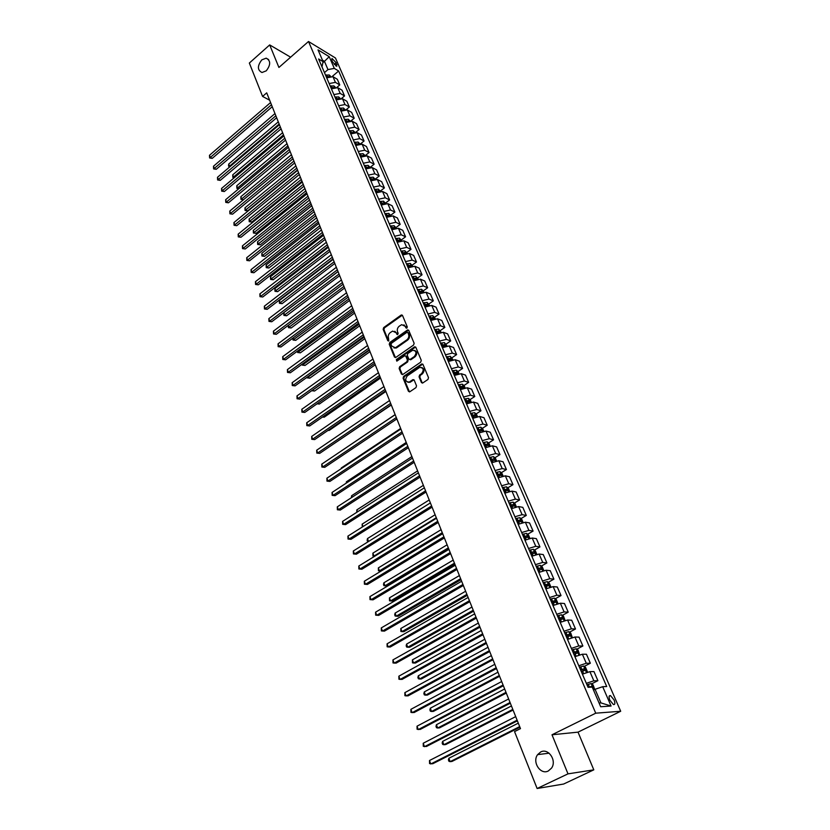 <?xml version="1.0" encoding="UTF-8"?>
<svg xmlns="http://www.w3.org/2000/svg" width="830" height="830" viewBox="0 0 830 830"><rect width="100%" height="100%" fill="white"/><g stroke="black" fill="none" stroke-linecap="round" stroke-linejoin="round"><path stroke-width="1.25" d="M406.897 328.099L407.271 326.864L402.509 315.473L401.087 315.11L383.678 327.591L383.159 329.334L387.786 340.684L388.772 340.954L388.533 338.246C387.869 336.036 388.43 334.168 390.225 332.623L392.621 331.097L396.19 332.809L397.591 334.666L398.161 333.318L397.56 331.844C396.885 329.624 397.446 327.746 399.251 326.19L401.689 324.655L405.279 326.356L405.891 327.84L406.897 328.099M540.672 751.99L537.633 754.626C531.895 761.961 540.496 775.251 548.329 770.966L551.545 768.113C557.096 760.581 548.298 747.674 540.672 751.99M261.813 59.853C257.238 65.902 257.29 70.125 261.99 72.511L266.243 70.841C270.819 64.854 270.798 60.632 266.171 58.173L261.813 59.853M614.076 699.939L610.496 695.592C608.857 695.395 608.639 696.93 609.842 700.198L613.422 704.556C615.072 704.763 615.289 703.217 614.076 699.939M421.391 382.485L422.678 383.024L427.958 379.455L428.508 377.64L422.999 364.484L421.754 363.945L403.619 376.395L403.09 378.179L408.433 391.293L409.719 391.833L415.986 387.6L416.525 385.794L414.201 380.161L412.935 379.621L409.221 382.07C405.351 381.79 404.718 379.715 407.291 375.855L419.669 367.431C423.549 367.732 424.182 369.817 421.578 373.687L419.596 375.046L419.057 376.841L421.391 382.485L422.408 383.097M552.002 734.778L568 773.861L537.114 788.5L563.643 784.028L593.803 769.846L578.022 732.143L620.695 711.258L595.733 713.188L552.002 734.778L578.022 732.143M290.625 57.187L269.688 44.913L278.911 67.458L308.511 41.5L595.733 713.188M269.688 44.913L249.342 63.049L262.581 96.436L269.646 100.202M537.114 788.5L514.548 731.604L520.483 728.626L266.71 92.856L262.581 96.436M413.589 345.041L414.129 343.257L408.765 330.444L407.623 329.915L389.768 342.5L389.239 344.263L394.447 357.025L395.63 357.554L413.589 345.041M415.84 347.345L421.267 360.334L420.727 362.129L402.83 374.465L401.398 374.04L399.126 368.489L399.666 366.715L406.856 361.724L407.385 359.94L405.87 356.267L404.687 355.728L396.813 361.154L396.356 359.535L414.388 346.95L415.84 347.345M331.761 60.082L332.581 61.98L336.793 66.317L336.192 62.779L331.979 58.453L331.761 60.082M620.695 711.258L335.465 57.996L308.511 41.5M321.999 66.867L323.088 61.648L318.606 58.961L588.045 687.302L592.236 687.126L600.681 706.745L611.077 706.029L600.93 702.906L595.068 689.294L593.502 690.083M323.088 61.648L318.025 49.873L329.24 56.71L334.303 68.392L327.985 69.585L324.457 72.604M332.301 76.402L338.64 70.996L334.303 68.392M338.64 70.996L606.709 686.535L602.684 686.701L611.077 706.029M568 773.861L593.803 769.846M322.984 62.582L324.437 61.347L322.434 60.144M327.985 69.585L324.437 61.347L329.24 56.71M599.073 703.031L600.93 702.906M336.918 87.337L339.771 84.93L337.312 79.255L332.965 76.682L326.709 77.844M341.576 98.397L344.533 95.927L342.053 90.19L337.706 87.658L331.419 88.831M346.276 109.57L349.347 107.018L346.836 101.239L342.489 98.739L336.181 99.932M351.017 120.858L354.202 118.234L351.671 112.392L347.324 109.923L340.985 111.147M355.79 132.261L359.11 129.553L356.547 123.649L352.2 121.232L345.84 122.477M360.594 143.798L364.059 140.986L361.475 135.031L357.128 132.644L350.748 133.91M365.439 155.449L369.07 152.544L366.455 146.516L362.108 144.181L355.707 145.468M370.325 167.224L374.123 164.205L371.487 158.125L367.14 155.822L360.708 157.14M375.233 179.145L379.227 175.991L376.571 169.849L372.224 167.598L365.76 168.926M380.296 191.097L384.394 187.902L381.696 181.697L377.36 179.477L370.875 180.836M385.473 203.122L389.602 199.937L386.884 193.66L382.547 191.491L376.032 192.871M390.712 215.271L394.873 212.086L392.123 205.757L387.786 203.63L381.25 205.031M396.003 227.544L400.195 224.37L397.414 217.968L393.078 215.893L386.521 217.325M401.346 239.943L405.569 236.778L402.768 230.315L398.431 228.281L391.843 229.734M406.752 252.476L411.006 249.322L408.173 242.785L403.837 240.804L397.217 242.287M412.209 265.144L416.494 261.99L413.631 255.391L409.304 253.461L402.654 254.966M417.718 277.946L422.045 274.803L419.15 268.121L414.824 266.243L408.153 267.779M423.808 292.056L423.29 290.874L427.647 287.751L424.721 280.997L420.405 279.171L413.714 280.737M428.923 303.967L433.322 300.834L430.365 294.007L426.049 292.233L419.326 293.83M434.598 317.195L439.049 314.051L436.061 307.162L431.756 305.44L425.002 307.058M440.336 330.568L444.839 327.425L441.819 320.453L437.514 318.793L430.739 320.442M437.452 332.571L438.001 332.197M446.135 344.087L450.7 340.933L447.64 333.888L443.345 332.291L436.539 333.971M442.867 346.338L443.76 345.716M451.997 357.751L456.614 354.597L453.533 347.48L449.238 345.934L442.4 347.646M448.304 360.262L449.58 359.39M457.932 371.56L462.601 368.416L459.478 361.206L455.193 359.722L448.325 361.465M455.359 374.838L454.965 373.936L453.844 374.34L455.452 373.23M463.918 385.535L468.649 382.381L465.495 375.098L461.221 373.676L454.321 375.451M459.82 388.264L461.376 387.226M469.977 399.655L474.77 396.501L471.585 389.135L467.311 387.776L460.38 389.581M465.869 402.363L467.332 401.398M476.098 413.942L480.964 410.788L477.738 403.339L473.474 402.042L466.512 403.878M471.98 416.619L473.276 415.778M482.292 428.384L487.22 425.23L483.952 417.698L479.699 416.463L472.716 418.341M478.163 431.04L479.18 430.386M488.559 442.992L493.549 439.827L490.25 432.212L485.996 431.05L478.983 432.959M484.409 445.627L485.031 445.233M494.888 457.766L499.951 454.601L496.61 446.903L492.366 445.814L485.322 447.754M501.299 472.716L506.425 469.552L503.053 461.76L498.82 460.733L491.744 462.715M507.773 487.833L512.971 484.658L509.558 476.783L505.335 475.829L498.228 477.841M514.32 503.125L519.601 499.951L516.146 491.983L511.934 491.111L504.796 493.155M520.95 518.594L526.303 515.42L522.807 507.358L518.605 506.559L511.436 508.645M527.652 534.25L533.078 531.076L529.55 522.91L525.359 522.195L518.159 524.321M534.427 550.083L539.946 546.908L536.367 538.649L532.186 538.016L524.954 540.174M541.295 566.112L546.887 562.937L543.266 554.575L539.095 554.025L531.843 556.225M548.225 582.328L553.911 579.153L550.249 570.698L546.099 570.22L538.805 572.461M555.249 598.741L561.028 595.567L557.314 587.007L553.174 586.613L545.85 588.906M562.356 615.352L568.218 612.177L564.473 603.514L560.343 603.213L552.988 605.537M569.536 632.159L575.501 628.984L571.704 620.217L567.596 620.01L560.209 622.376M576.809 649.185L582.878 645.999L579.039 637.129L574.941 637.015L567.513 639.422M584.175 666.407L590.348 663.232L586.447 654.248L582.37 654.227L574.92 656.686M591.624 683.858L597.901 680.673L593.958 671.574L589.902 671.657L582.411 674.157M339.771 84.93L335.424 82.378L329.157 83.55M344.533 95.927L340.186 93.406L333.888 94.589M349.347 107.018L345 104.539L338.671 105.752M354.202 118.234L349.855 115.795L343.506 117.02M359.11 129.553L354.763 127.156L348.393 128.401M364.059 140.986L359.712 138.631L353.321 139.907M369.07 152.544L364.723 150.22L358.301 151.517M374.123 164.205L369.775 161.933L363.333 163.251M379.227 175.991L374.89 173.761L368.416 175.109M384.394 187.902L380.047 185.713L373.552 187.082M389.602 199.937L385.265 197.789L378.739 199.179M394.873 212.086L390.536 209.99L383.979 211.411M400.195 224.37L395.858 222.316L389.28 223.758M405.569 236.778L401.232 234.776L394.634 236.249M411.006 249.322L406.669 247.361L400.039 248.865M416.494 261.99L412.168 260.091L405.507 261.616M422.045 274.803L417.718 272.945L411.037 274.502M427.647 287.751L423.331 285.945L416.619 287.522M433.322 300.834L429.006 299.08L422.263 300.688M439.049 314.051L434.744 312.36L427.969 313.999M444.839 327.425L440.543 325.785L433.748 327.456M450.7 340.933L446.405 339.366L439.578 341.057M456.614 354.597L452.329 353.082L445.471 354.815M462.601 368.416L458.316 366.964L451.437 368.717M468.649 382.381L464.375 380.991L457.465 382.775M474.77 396.501L470.506 395.173L463.565 396.999M480.964 410.788L476.7 409.522L469.728 411.379M487.22 425.23L482.967 424.026L475.964 425.925M493.549 439.827L489.306 438.707L482.272 440.626M499.951 454.601L495.707 453.554L488.652 455.504M506.425 469.552L502.192 468.566L495.105 470.558M512.971 484.658L508.759 483.755L501.631 485.778M519.601 499.951L515.389 499.121L508.24 501.185M526.303 515.42L522.101 514.662L514.922 516.768M533.078 531.076L528.897 530.401L521.686 532.538M539.946 546.908L535.775 546.316L528.523 548.495M546.887 562.937L542.727 562.418L535.454 564.649M553.911 579.153L549.771 578.728L542.457 580.99M561.028 595.567L556.889 595.224L549.553 597.527M568.218 612.177L564.099 611.918L556.733 614.273M575.501 628.984L571.403 628.829L563.995 631.215M582.878 645.999L578.79 645.937L571.351 648.375M590.348 663.232L586.271 663.263L578.801 665.743M597.901 680.673L593.844 680.808L586.343 683.329M595.068 689.294L602.684 686.701M406.7 328.213L403.951 324.821M394.841 331.253L397.612 334.656M402.332 315.193L384.446 327.86L383.917 329.603L388.596 341.047M408.578 330.143L390.536 342.759L390.007 344.512L395.433 357.606M407.883 332.612L406.887 332.342L391.449 343.247L391.086 344.481L391.719 346.048L395.412 347.76L406.835 339.864C408.661 338.308 409.232 336.409 408.536 334.179L407.883 332.612L408.64 332.882L407.831 332.508M393.887 347.905L396.169 348.009L397.01 347.563L396.252 347.314M408.64 332.882L409.294 334.449C409.979 336.679 409.408 338.578 407.592 340.124L397.01 347.563M405.652 355.925L406.627 356.516L408.142 360.189L407.613 361.963L400.423 366.953L399.894 368.728L402.405 374.641M415.623 347.013L397.114 359.784L396.813 361.154M414.367 356.506C416.94 352.75 416.349 350.675 412.593 350.291L407.789 353.528L407.26 355.302L408.775 358.975L409.989 359.514L414.367 356.506L415.114 356.765C417.469 353.995 417.314 351.868 414.647 350.395M409.761 359.577L410.736 359.764L410.217 359.39M415.114 356.765L410.975 359.639M421.806 367.483C424.545 368.977 424.711 371.124 422.325 373.925L420.343 375.274L419.804 377.079L422.148 382.713M407.872 382.277L409.979 382.298L410.487 382.018L409.73 381.79M413.942 379.777L410.487 382.018M422.761 364.121L404.376 376.633L403.847 378.418L409.46 391.905M330.548 76.246L329.168 74.939L325.578 75.219M329.437 76.443L326.294 76.879M278.289 121.854L228.727 164.039L229.526 166.187L279.15 124.023M229.609 166.996L228.53 165.793L228.727 164.039M228.852 166.654L230.201 166.498M271.452 104.746L210.291 157.482L209.492 155.293L270.58 102.547M272.24 106.707L212.241 158.364L210.291 157.482L209.627 157.959L209.492 155.293M212.241 158.364L209.627 157.959M335.32 87.223L333.857 85.853L330.267 86.144M334.22 87.42L330.983 87.814M282.615 132.707L232.732 174.829L233.531 176.998L283.487 134.896M234.174 177.807L232.846 177.454L232.732 174.829M232.846 177.454L234.579 177.464M340.144 98.314L338.609 96.871L334.998 97.183M339.034 98.5L335.725 98.863M336.108 99.766L336.669 99.569M286.993 143.673L236.768 185.723L237.577 187.922L287.875 145.873M238.801 188.721L236.882 188.358L236.768 185.723M236.882 188.358L239.009 188.545M345.021 109.519L343.392 108.004L339.781 108.325M343.89 109.705L340.507 110.027M340.891 110.919L341.711 110.639M291.413 154.733L240.835 196.72L241.655 198.941L292.295 156.963M243.47 199.74L240.959 199.366L240.835 196.72M240.959 199.366L243.501 199.719M275.861 115.785L214.275 168.438L213.476 166.239L274.979 113.565M276.639 117.736L216.236 169.31L214.275 168.438L213.601 168.915L213.476 166.239M216.236 169.31L213.601 168.915M280.312 126.928L218.3 179.508L217.491 177.288L279.42 124.697M281.08 128.868L220.261 180.369L218.3 179.508L217.616 179.975L217.491 177.288M220.261 180.369L217.616 179.975M284.804 138.195L222.357 190.693L221.548 188.441L283.901 135.933M285.572 140.104L224.318 191.533L222.357 190.693L221.672 191.139L221.548 188.441M224.318 191.533L221.672 191.139M349.938 120.827L348.237 119.24L344.606 119.582M295.874 165.907L244.954 207.832L245.784 210.063L247.672 210.851L297.493 169.974M348.797 121.014L345.342 121.305M345.716 122.176L346.784 121.834M247.672 210.851L245.068 210.478L296.767 168.158M245.068 210.478L244.954 207.832M289.348 149.566L226.466 201.97L225.636 199.708L288.435 147.284M290.106 151.465L228.426 202.8L226.466 201.97L225.77 202.406L225.636 199.708M228.426 202.8L225.77 202.406M354.918 132.261L353.124 130.59L349.482 130.953M300.377 177.195L249.104 219.037L249.944 221.288L251.832 222.067L301.995 181.262M353.746 132.447L350.229 132.686M350.602 133.557L351.879 133.163M251.832 222.067L249.218 221.693L301.28 179.467M249.218 221.693L249.104 219.037M359.909 143.798L358.052 142.054L354.4 142.428M304.921 188.586L253.295 230.346L254.136 232.628L256.034 233.386L306.55 192.653M358.736 143.995L355.157 144.181M355.52 145.043L358.155 143.611M355.634 145.292L356.215 145.094M256.034 233.386L253.409 233.012L305.834 190.879M253.409 233.012L253.295 230.346M364.941 155.459L363.042 153.643L359.38 154.027M309.517 200.092L257.528 241.779L258.379 244.072L260.278 244.819L311.136 204.159M363.779 155.656L360.137 155.801M360.5 156.652L363.156 155.22M360.614 156.922L361.392 156.663M260.278 244.819L257.642 244.445L310.441 202.406M257.642 244.445L257.528 241.779M370.014 167.245L368.084 165.346L364.401 165.751M314.155 211.712L261.803 253.306L262.664 255.63L264.562 256.356L315.784 215.79M368.862 167.432L365.169 167.536M365.532 168.376L368.198 166.944M365.657 168.666L366.673 168.324M264.562 256.356L261.917 255.993L315.089 214.047M261.917 255.993L261.803 253.306M375.15 179.145L373.168 177.163L369.475 177.579M318.834 223.446L266.119 264.957L266.98 267.302L268.889 268.007L320.463 227.524M373.998 179.342L373.293 178.782L370.253 179.394M370.605 180.224L373.293 178.782M370.74 180.535L372.027 180.1M268.889 268.007L266.223 267.644L319.778 225.802M266.223 267.644L266.119 264.957M293.934 161.051L230.605 213.372L229.775 211.079L293.011 158.738M294.681 162.929L232.566 214.171L229.9 213.787L229.775 211.079M232.566 214.171L229.9 213.787M298.561 172.65L234.786 224.878L233.946 222.565L297.628 170.316M299.308 174.507L236.758 225.667L234.07 225.283L233.946 222.565M236.758 225.667L234.07 225.283M303.24 184.364L239.009 236.488L238.158 234.164L302.296 182.009M303.977 186.21L240.98 237.266L238.283 236.882L238.158 234.164M240.98 237.266L238.283 236.882M307.961 196.202L243.273 248.222L242.422 245.867L307.017 193.826M308.687 198.028L245.244 248.979L242.536 248.606L242.422 245.867M245.244 248.979L242.536 248.606M312.734 208.154L247.579 260.07L246.718 257.694L311.779 205.757M313.46 209.959L249.55 260.807L246.842 260.433L246.718 257.694M249.55 260.807L246.842 260.433M380.327 191.18L378.304 189.105L374.6 189.541M323.565 235.295L270.476 276.712L271.348 279.077L273.246 279.772L325.194 239.382M379.186 191.367L378.439 190.744L375.388 191.367M375.741 192.197L378.439 190.744M375.886 192.529L377.422 192.021M273.246 279.772L270.58 279.409L324.52 237.681M270.58 279.409L270.476 276.712M317.558 220.241L251.936 272.033L251.054 269.636L316.593 217.813M318.264 222.025L253.907 272.748L251.179 272.385L251.054 269.636M253.907 272.748L251.179 272.385M385.566 203.329L383.502 201.171L379.787 201.628M328.348 247.267L274.875 288.591L275.757 290.977L277.656 291.652L329.977 251.355M384.425 203.526L383.636 202.842L380.576 203.475M380.929 204.284L383.636 202.842M381.074 204.637L382.879 204.076M277.656 291.652L274.979 291.299L329.303 249.674M274.979 291.299L274.875 288.591M322.424 232.442L256.325 284.119L255.443 281.692L321.449 229.993M323.129 234.205L258.296 284.815L255.557 284.462L255.443 281.692M258.296 284.815L255.557 284.462M390.857 215.603L388.751 213.362L385.016 213.829M333.172 259.354L279.316 300.585L280.208 302.992L282.107 303.645L334.801 263.452M389.706 215.81L388.897 215.053L385.815 215.696M386.168 216.506L388.897 215.053M386.324 216.879L388.367 216.267M282.107 303.645L279.42 303.303L334.148 261.792M279.42 303.303L279.316 300.585M327.352 244.777L260.765 296.331L259.873 293.882L326.366 242.298M328.047 246.51L262.737 297.005L259.987 296.652L259.873 293.882M262.737 297.005L259.987 296.652M396.201 228.011L394.053 225.677L390.308 226.165M338.049 271.576L283.798 312.692L284.7 315.13L286.609 315.763L339.678 275.664M395.049 228.219L394.209 227.399L391.117 228.053M391.459 228.852L394.209 227.399M391.625 229.246L393.918 228.592M286.609 315.763L283.901 315.421L339.024 274.035M283.901 315.421L283.798 312.692M332.322 257.227L265.247 308.656L264.345 306.187L331.326 254.727M333.006 258.95L267.219 309.32L264.459 308.968L264.345 306.187M267.219 309.32L264.459 308.968M401.606 240.555L399.406 238.127L395.651 238.635M288.446 325.225L289.245 327.383L291.143 327.995L344.606 288.01M400.434 240.773L399.572 239.87L396.47 240.534M396.802 241.323L399.572 239.87M396.989 241.738L399.51 241.063M291.143 327.995L288.435 327.653L343.962 286.392M288.435 327.653L288.269 325.35M337.354 269.823L269.771 321.117L268.858 318.616L336.337 267.291M338.028 271.514L271.752 321.75L268.982 321.397L268.858 318.616M271.752 321.75L268.982 321.397M407.063 253.223L404.822 250.702L401.056 251.231M293.156 337.935L293.83 339.761L295.739 340.352L349.586 300.47M405.86 253.451L404.999 252.476L401.886 253.15M402.208 253.928L404.999 252.476M402.405 254.374L405.144 253.679M295.739 340.352L293.011 340.02L348.953 298.883M293.011 340.02L292.762 338.225M342.427 282.542L274.346 333.691L273.423 331.17L341.41 279.99M343.091 284.213L276.328 334.314L273.537 333.971L273.423 331.17M276.328 334.314L273.537 333.971M412.583 266.025L410.29 263.411L406.513 263.961M297.908 350.789L298.458 352.262L300.367 352.833L354.607 313.066M411.338 266.274L410.477 265.206L407.343 265.901M407.675 266.669L410.477 265.206M407.872 267.136L410.829 266.43M300.367 352.833L297.628 352.501L353.985 311.499M297.628 352.501L297.296 351.235M418.164 278.973L415.82 276.255L412.033 276.826M302.722 363.768L303.137 364.889L305.046 365.439L359.691 325.796M416.836 279.243L416.017 278.081L412.873 278.787M413.195 279.544L416.017 278.081M413.413 280.032L416.546 279.326M305.046 365.439L302.296 365.117L359.079 324.25M302.296 365.117L301.995 364.297M423.29 290.874L421.412 289.245L417.604 289.826M307.577 376.882L309.766 378.179L364.827 338.661M418.994 293.073L422.252 292.347L421.609 291.091L418.455 291.818M418.776 292.554L421.609 291.091M309.766 378.179L307.017 377.858L364.214 337.136M429.504 305.274L427.108 302.4L423.238 302.971M312.485 390.142L314.549 391.044L370.014 351.65M424.649 306.249L427.907 305.513L427.263 304.247L424.109 304.983M424.421 305.71L427.263 304.247M427.108 302.4L428.436 305.492M314.549 391.044L311.779 390.723L369.412 350.156M435.262 318.647L432.772 315.628L428.944 316.251M374.662 363.312L317.454 403.546L319.374 404.034L375.253 364.775M430.365 319.571L433.623 318.824L432.99 317.537L429.815 318.284M430.116 319L432.99 317.537M319.374 404.034L317.019 403.837M441.093 332.166L438.541 329.043L434.702 329.686M322.818 416.826L324.24 417.168L380.545 378.044M436.134 333.038L439.402 332.27L438.769 330.973L435.584 331.741M435.885 332.446L438.769 330.973M324.24 417.168L322.476 417.054M446.976 345.83L444.382 342.593L440.523 343.267M328.296 430.231L329.168 430.428L385.898 391.459M441.975 346.65L445.254 345.871L444.61 344.564L441.415 345.342M441.705 346.027L444.61 344.564M329.168 430.428L328.099 430.365M452.931 359.639L450.285 356.298L446.405 356.993M333.847 443.77L391.314 405.009M447.878 360.417L451.157 359.629L450.524 358.301L447.308 359.089M447.598 359.764L450.524 358.301M458.949 373.614L458.15 371.747L456.251 370.159L452.36 370.875M454.965 373.936L457.133 373.531L456.5 372.182L453.273 372.992M453.554 373.656L456.5 372.182M395.132 414.585L336.275 454.352M465.039 387.735L464.178 385.753L462.279 384.176L458.378 384.902M459.882 388.409L463.171 387.589L462.538 386.23L459.301 387.05M459.571 387.703L462.538 386.23M400.662 428.436L341.317 467.944L341.514 468.483M341.171 468.711L341.317 467.944M471.191 402.021L470.288 399.915L468.379 398.338L464.458 399.095M465.983 402.643L469.272 401.803L468.649 400.434L465.391 401.264M465.661 401.907L468.649 400.434M406.244 442.432L346.432 481.763L346.805 482.77M346.172 483.185L346.432 481.763M477.416 416.473L476.451 414.232L474.542 412.666L470.62 413.444M472.156 417.034L475.455 416.172L474.833 414.793L471.554 415.643M471.824 416.266L474.833 414.793M411.898 456.573L351.609 495.738L352.148 497.201M351.37 497.71L351.609 495.738M483.714 431.081L482.697 428.716L480.778 427.16L476.835 427.958M478.391 431.59L481.701 430.718L481.078 429.318L477.79 430.179M478.049 430.791L481.078 429.318M417.604 470.88L356.838 509.869L357.564 511.799M356.776 512.307L356.838 509.869M490.084 445.866L489.005 443.355L487.096 441.809L483.133 442.639M484.71 446.312L488.009 445.42L487.397 443.998L484.098 444.89M484.346 445.482L487.397 443.998M423.373 485.343L362.129 524.135L363.032 526.562M362.305 527.019L362.129 524.135M496.527 460.816L495.396 458.17L493.477 456.635L489.503 457.486M491.09 461.2L494.4 460.297L493.788 458.855L490.478 459.758M490.727 460.339L492.242 459.83M429.214 499.961L367.472 538.566L368.551 541.471L430.386 502.907L353.331 550.985L354.42 553.984L356.412 554.191L432.088 507.172M368.458 541.554L367.555 541.451L367.13 540.288L367.472 538.566M368.551 541.471L367.555 541.451M503.042 475.932L501.849 473.152L499.93 471.627L495.946 472.509M497.554 476.264L500.874 475.341L500.262 473.889L496.931 474.812M497.17 475.362L500.262 473.889M435.117 514.745L372.877 553.154L373.967 556.09L436.3 517.723M374.766 556.204L372.961 556.038L372.877 553.154M372.961 556.038L374.807 556.183M509.641 491.236L508.375 488.31L506.456 486.795L502.461 487.698M504.08 491.495L507.421 490.561L506.808 489.088L503.457 490.032M503.686 490.572L506.808 489.088M441.083 529.696L378.345 567.896L379.435 570.864L442.286 532.704M378.418 570.791L381.157 571.019L378.418 570.791L378.345 567.896M516.312 506.715L514.984 503.644L513.065 502.14L509.049 503.073M447.121 544.812L383.865 582.805L384.975 585.804L386.884 585.949L448.76 548.931M510.689 506.912L514.05 505.958L513.438 504.464L510.056 505.429M510.284 505.947L513.438 504.464M383.865 582.805L383.491 584.517L383.937 585.71L384.975 585.804L448.335 547.862M347.563 295.397L278.963 346.401L278.04 343.848L346.525 292.814M348.216 297.047L280.945 347.002L278.154 346.66L278.04 343.848M280.945 347.002L278.154 346.66M352.74 308.397L283.632 359.245L282.698 356.672L351.702 305.782M353.393 310.015L285.613 359.815L282.802 359.483L282.698 356.672M285.613 359.815L282.802 359.483M357.989 321.521L288.352 372.224L287.398 369.609L356.931 318.886M358.622 323.119L290.334 372.774L287.512 372.442L287.398 369.609M290.334 372.774L287.512 372.442M363.281 334.801L293.115 385.327L292.16 382.692L362.222 332.135M363.913 336.368L295.096 385.857L292.264 385.535L292.16 382.692M295.096 385.857L292.264 385.535M368.645 348.216L297.929 398.576L296.964 395.91L367.565 345.519M369.257 349.762L299.921 399.085L297.067 398.763L296.964 395.91M299.921 399.085L297.067 398.763M374.05 361.776L302.794 411.96L301.819 409.273L372.971 359.048M374.662 363.291L304.786 412.448L301.923 412.126L301.819 409.273M304.786 412.448L301.923 412.126M379.528 375.492L307.712 425.489L306.726 422.771L378.428 372.732M380.119 376.976L309.704 425.946L306.83 425.634L306.726 422.771M309.704 425.946L306.83 425.634M385.058 389.353L312.682 439.153L311.686 436.414L383.948 386.562M385.639 390.806L314.674 439.589L311.79 439.288L311.686 436.414M314.674 439.589L311.79 439.288M390.65 403.359L317.703 452.973L316.697 450.202L389.529 400.548M391.221 404.791L319.695 453.377L316.801 453.087L316.697 450.202M319.695 453.377L316.801 453.087M396.304 417.532L322.777 466.937L321.76 464.136L395.173 414.689M396.865 418.932L324.769 467.321L321.864 467.031L321.76 464.136M324.769 467.321L321.864 467.031M402.031 431.859L327.912 481.058L326.885 478.215L400.88 428.986M402.571 433.229L329.904 481.41L326.979 481.12L326.885 478.215M329.904 481.41L326.979 481.12M407.81 446.353L333.1 495.323L332.052 492.46L406.648 443.438M408.35 447.692L335.092 495.655L332.156 495.365L332.052 492.46M335.092 495.655L332.156 495.365M413.662 461.003L338.339 509.745L337.291 506.85L412.489 458.056M414.18 462.31L340.331 510.045L337.385 509.776L337.291 506.85M340.331 510.045L337.385 509.776M419.575 475.818L343.641 524.332L342.583 521.396L418.393 472.841M420.084 477.094L345.633 524.601L342.666 524.332L342.583 521.396M345.633 524.601L342.666 524.332M425.562 490.81L349.005 539.075L347.926 536.107L424.358 487.801M426.049 492.045L350.997 539.313L348.019 539.054L347.926 536.107M350.997 539.313L348.019 539.054M431.61 505.968L354.42 553.984L353.424 553.942L353.331 550.985M356.412 554.191L353.424 553.942M437.732 521.302L359.898 569.058L358.799 566.029L436.497 518.221M438.199 522.475L361.89 569.235L358.882 568.986L358.799 566.029M361.89 569.235L358.882 568.986M443.926 536.823L365.439 584.299L364.329 581.239L442.681 533.7M444.372 537.954L367.431 584.445L364.412 584.206L364.329 581.239M523.056 522.371L521.676 519.155L519.746 517.661L515.721 518.625M453.221 560.105L389.446 597.87L390.567 600.91L392.476 601.024L454.861 564.224M517.381 522.506L520.752 521.531L520.14 520.026L516.737 521.001M516.955 521.51L520.14 520.026M389.446 597.87L389.519 600.796L390.567 600.91L454.446 563.186M450.192 552.521L371.041 599.706L369.921 596.614L448.926 549.367M450.628 553.61L373.033 599.831L370.004 599.592L369.921 596.614M529.893 538.224L528.44 534.852L526.5 533.368L522.464 534.354M459.395 575.574L395.09 613.111L396.221 616.182L398.13 616.265L461.034 579.682M524.145 538.286L527.527 537.29L526.926 535.765L523.491 536.761M523.709 537.259L526.926 535.765M395.09 613.111L394.707 614.812L395.163 616.036L396.221 616.182L460.64 578.686M456.531 568.394L376.706 615.3L375.575 612.167L455.255 565.209M456.946 569.453L378.698 615.393L375.658 615.154L375.575 612.167M536.803 554.253L535.277 550.726L533.348 549.263L529.291 550.28M465.64 591.219L400.797 628.518L401.948 631.62L403.857 631.672L467.28 595.328M530.993 554.253L534.396 553.247L533.794 551.701L530.339 552.718M530.536 553.185L533.794 551.701M400.797 628.518L400.869 631.454L401.948 631.62L466.896 594.363M462.943 584.465L382.443 631.07L381.292 627.895L461.656 581.239M463.348 585.482L384.435 631.122L381.375 630.904L381.292 627.895M543.795 570.48L542.208 566.797L540.268 565.344L536.201 566.392M471.959 607.041L406.565 644.101L407.727 647.234L409.636 647.255L473.598 611.15M537.923 570.418L541.336 569.38L540.735 567.824L537.259 568.851M537.446 569.307L540.735 567.824M406.565 644.101L406.171 645.792L406.638 647.047L407.727 647.234L473.225 610.226M469.427 600.723L388.243 647.016L387.071 643.81L468.13 597.455M469.822 601.698L390.225 647.037L387.154 646.819L387.071 643.81M550.871 586.914L549.211 583.065L547.271 581.612L543.193 582.691M478.339 623.05L412.406 659.86L413.579 663.025L415.488 663.014L479.979 627.158M544.937 586.769L548.36 585.71L547.769 584.133L544.262 585.192M544.449 585.627L546.14 585.046L547.095 585.804M412.406 659.86L412.469 662.817L413.579 663.025L479.626 626.277M475.995 617.178L394.105 663.149L392.922 659.902L474.677 613.868M476.368 618.111L396.086 663.139L393.005 662.931L392.922 659.902M557.988 603.545L556.308 599.519L554.367 598.088L550.269 599.198M484.813 639.245L418.31 675.786L419.503 679.002L421.401 678.95L486.442 643.343M552.033 603.317L555.478 602.248L554.876 600.65L551.348 601.719M551.525 602.134L553.237 601.543L554.191 602.321M418.31 675.786L417.895 677.477L418.372 678.753L419.503 679.002L486.11 642.503M482.645 633.83L400.039 679.469L398.846 676.191L481.307 630.478M482.998 634.722L402.021 679.417L398.919 679.22L398.846 676.191M565.095 620.415L563.487 616.171L561.537 614.76L557.428 615.891M491.35 655.627L424.286 691.909L425.479 695.156L427.377 695.073L492.989 659.726M559.213 620.072L562.678 618.973L562.076 617.354L558.528 618.454M558.694 618.848L560.426 618.246L561.381 619.056M424.286 691.909L423.86 693.59L424.338 694.886L425.479 695.156L492.667 658.927M489.368 650.678L406.036 695.976L404.833 692.656L488.019 647.296M489.71 651.529L408.018 695.893L404.905 695.696L404.833 692.656M572.285 637.492L570.75 633.041L568.799 631.63L564.68 632.802M497.969 672.207L430.324 708.208L431.538 711.497L433.436 711.383L499.598 676.305M566.485 637.025L569.961 635.915L569.37 634.276L565.79 635.386M565.946 635.759L567.699 635.158L568.654 635.988M430.324 708.208L429.888 709.889L430.376 711.196L431.538 711.497L499.297 675.547M496.184 667.735L412.105 712.679L410.892 709.328L494.815 664.311M496.506 668.544L414.087 712.555L410.954 712.379L410.892 709.328M579.579 654.787L578.105 650.108L576.207 648.749L572.015 649.921M504.661 688.983L436.424 724.704L437.659 728.024L439.558 727.869L506.3 693.081M573.852 654.196L577.338 653.054L576.746 651.394L573.136 652.536M573.291 652.888L575.066 652.276L576.02 653.127M436.424 724.704L435.989 726.375L436.487 727.702L437.659 728.024L506.01 692.365M503.073 685.009L418.258 729.58L417.023 726.188L501.694 681.534M503.374 685.767L420.229 729.425L417.085 729.248L417.023 726.188M586.966 672.29L587.35 671.563L585.555 667.382L583.604 666.013L579.444 667.247M511.436 705.967L442.608 741.387L443.853 744.738L445.741 744.552L513.075 710.055M581.301 671.574L584.808 670.412L584.216 668.731L580.585 669.893M580.72 670.225L582.525 669.603L583.469 670.474M442.608 741.387L442.162 743.047L442.66 744.386L443.853 744.738L512.805 709.38M510.056 702.491L424.472 746.689L423.217 743.244L508.655 698.974M510.336 703.197L426.444 746.481L423.279 746.315L423.217 743.244M594.737 689.46L593.087 684.875L591.188 683.547L586.966 684.781M518.293 723.148L448.864 758.257L450.119 761.66L452.008 761.432L519.922 727.225M592.558 687.883L591.769 686.286L588.626 687.271M589.715 687.23L591.769 686.286M448.864 758.257L448.408 759.917L448.916 761.276L450.119 761.66L519.684 726.603M517.121 720.191L430.76 763.994L429.494 760.508L515.7 716.632M517.381 720.845L432.731 763.756L429.556 763.6L429.494 760.508M335.424 82.378L332.965 76.682M340.186 93.406L337.706 87.658M345 104.539L342.489 98.739M349.855 115.795L347.324 109.923M354.763 127.156L352.2 121.232M359.712 138.631L357.128 132.644M364.723 150.22L362.108 144.181M369.775 161.933L367.14 155.822M374.89 173.761L372.224 167.598M380.047 185.713L377.36 179.477M385.265 197.789L382.547 191.491M390.536 209.99L387.786 203.63M395.858 222.316L393.078 215.893M401.232 234.776L398.431 228.281M406.669 247.361L403.837 240.804M412.168 260.091L409.304 253.461M417.718 272.945L414.824 266.243M423.331 285.945L420.405 279.171M429.006 299.08L426.049 292.233M434.744 312.36L431.756 305.44M440.543 325.785L437.514 318.793M446.405 339.366L443.345 332.291M452.329 353.082L449.238 345.934M458.316 366.964L455.193 359.722M464.375 380.991L461.221 373.676M470.506 395.173L467.311 387.776M476.7 409.522L473.474 402.042M482.967 424.026L479.699 416.463M489.306 438.707L485.996 431.05M495.707 453.554L492.366 445.814M502.192 468.566L498.82 460.733M508.759 483.755L505.335 475.829M515.389 499.121L511.934 491.111M522.101 514.662L518.605 506.559M528.897 530.401L525.359 522.195M535.775 546.316L532.186 538.016M542.727 562.418L539.095 554.025M549.771 578.728L546.099 570.22M556.889 595.224L553.174 586.613M564.099 611.918L560.343 603.213M571.403 628.829L567.596 620.01M578.79 645.937L574.941 637.015M586.271 663.263L582.37 654.227M593.844 680.808L589.902 671.657M334.22 64.46L336.192 62.779M335.683 65.809L337.011 64.667M406.026 326.636L405.279 326.356M397.56 334.552L396.802 334.293M396.948 333.079L396.19 332.809M388.544 340.943L387.786 340.684M383.917 329.603L383.159 329.334M384.446 327.86L383.678 327.591M401.845 315.39L401.087 315.11M406.648 328.109L405.891 327.84M395.215 357.274L394.447 357.025M390.007 344.512L389.239 344.263M390.536 342.759L389.768 342.5M408.09 330.34L407.333 330.06M407.592 340.124L406.835 339.864M409.294 334.449L408.536 334.179M402.156 374.278L401.398 374.04M399.894 368.728L399.126 368.489M400.423 366.953L399.666 366.715M407.613 361.963L406.856 361.724M408.142 360.189L407.385 359.94M406.627 356.516L405.87 356.267M397.114 359.784L396.356 359.535M415.135 347.21L414.388 346.95M419.804 377.079L419.057 376.841M420.343 375.274L419.596 375.046M422.325 373.925L421.578 373.687M413.496 379.964L412.738 379.725M409.2 391.521L408.433 391.293M403.847 378.418L403.09 378.179M404.376 376.633L403.619 376.395M422.283 364.308L421.536 364.069M329.8 76.36L329.209 74.98M327.29 76.536L326.584 74.887M334.532 87.347L333.909 85.895M331.99 87.482L331.274 85.812M339.304 98.438L338.65 96.913M336.731 98.531L336.005 96.84M338.121 98.801L338.682 98.334M344.128 109.643L343.444 108.045M341.524 109.685L340.788 107.983M342.749 110.1L343.475 109.487M349.005 120.962L348.278 119.281M346.359 120.952L345.622 119.23M347.386 121.522L348.32 120.744M353.922 132.406L353.165 130.632M351.246 132.333L350.499 130.601M352.034 133.08L353.217 132.126M358.902 143.953L358.104 142.106M356.184 143.839L355.427 142.075M363.924 155.615L363.094 153.685M361.164 155.449L360.407 153.675M368.997 167.401L368.126 165.388M366.206 167.183L365.439 165.388M374.123 179.311L373.21 177.205M371.29 179.031L370.512 177.226M379.3 191.346L378.356 189.147M376.436 191.004L375.648 189.178M384.529 203.495L383.553 201.213M381.624 203.111L380.835 201.265M389.82 215.779L388.793 213.403M386.873 215.333L386.075 213.466M395.163 228.198L394.094 225.719M392.175 227.679L391.366 225.802M400.558 240.731L399.458 238.169M397.539 240.161L396.719 238.262M406.015 253.409L404.874 250.743M402.955 252.776L402.125 250.857M411.535 266.223L410.342 263.452M408.422 265.527L407.592 263.577M417.106 279.171L415.872 276.297M413.952 278.413L413.112 276.442M422.74 292.264L421.464 289.286M419.544 291.434L418.694 289.442M420.312 293.218L420.084 292.689M425.199 304.589L424.338 302.587M425.998 306.446L425.738 305.865M434.194 318.865L432.824 315.67M430.905 317.9L430.033 315.867M431.735 319.83L431.465 319.187M440.014 332.384L438.593 329.085M436.684 331.346L435.802 329.292M437.545 333.359L437.244 332.643M445.897 346.058L444.434 342.634M442.525 344.948L441.633 342.873M443.417 347.033L443.085 346.255M451.852 359.878L450.327 356.34M448.428 358.695L447.526 356.589M449.352 360.863L448.989 360.023M457.87 373.853L456.293 370.201M454.394 372.587L453.481 370.471M463.949 387.983L462.331 384.207M460.422 386.645L459.498 384.498M461.428 388.98L461.003 388.004M470.102 402.27L468.421 398.379M466.522 400.859L465.599 398.69M467.56 403.276L467.114 402.228M476.327 416.722L474.594 412.707M472.695 415.228L471.751 413.039M473.774 417.729L473.297 416.619M482.614 431.341L480.829 427.201M478.941 429.764L477.987 427.543M480.051 432.357L479.543 431.175M488.984 446.125L487.137 441.851M485.249 444.465L484.284 442.224M486.401 447.152L485.861 445.886M495.417 461.086L493.518 456.676M491.63 459.343L490.655 457.071M492.823 462.113L492.252 460.775M501.932 476.213L499.971 471.668M498.093 474.387L497.108 472.083M499.318 477.25L498.716 475.839M498.695 474.853L500.251 473.889M508.52 491.516L506.508 486.837M504.619 489.596L503.623 487.272M505.895 492.553L505.252 491.07M505.221 490.053L506.788 489.088M515.191 507.006L513.106 502.181M511.228 504.993L510.222 502.638M512.546 508.053L511.871 506.476M511.82 505.418L513.407 504.464M521.935 522.672L519.788 517.702M517.92 520.566L516.893 518.19M519.269 523.72L518.563 522.07M518.501 520.981L520.099 520.026M528.752 538.525L526.552 533.41M524.685 536.325L523.647 533.918M526.085 539.583L525.338 537.85M525.265 536.72L526.874 535.775M535.661 554.575L533.389 549.294M531.532 552.272L530.484 549.834M532.974 555.633L532.186 553.807M532.103 552.645L533.732 551.701M542.654 570.801L540.32 565.375M538.452 568.405L537.394 565.946M539.946 571.88L539.127 569.961M539.023 568.758L540.662 567.824M549.73 587.235L547.323 581.654M545.466 584.735L544.397 582.245M547.001 588.314L546.14 586.312M546.026 585.067L547.686 584.133M556.889 603.866L554.409 598.119M552.562 601.262L551.483 598.741M554.15 604.956L553.247 602.86M553.112 601.574L554.793 600.65M564.13 620.705L561.588 614.791M559.742 617.997L558.652 615.435M561.381 621.795L560.437 619.605M560.292 618.277L561.983 617.364M571.465 637.751L568.851 631.672M567.014 634.929L565.904 632.336M568.695 638.851L567.72 636.558M567.554 635.189L569.255 634.276M578.894 655.005L576.207 648.749M574.37 652.069L573.25 649.444M576.113 656.105L575.086 653.729M574.9 652.307L576.622 651.405M586.416 672.466L583.646 666.044M581.83 669.426L580.689 666.77M583.615 673.587L582.546 671.097M582.349 669.634L584.081 668.741M593.907 689.875L591.188 683.547M589.373 686.991L588.211 684.304M589.881 687.178L591.634 686.296M549.097 753.194L537.633 754.626M609.158 696.266L610.496 695.592M268.661 59.604L266.171 58.173M402.166 315.224L401.409 314.944M408.381 330.184L407.623 329.915M396.169 348.009L395.412 347.76M410.736 359.764L409.989 359.514M415.394 347.075L414.647 346.815M409.979 382.298L409.221 382.07M413.693 379.85L412.935 379.621M422.501 364.194L421.754 363.945M546.14 585.046L547.769 584.133M553.237 601.543L554.876 600.65M560.426 618.246L562.076 617.354M567.699 635.158L569.37 634.276M575.066 652.276L576.746 651.394M582.525 669.603L584.216 668.731"/></g></svg>
